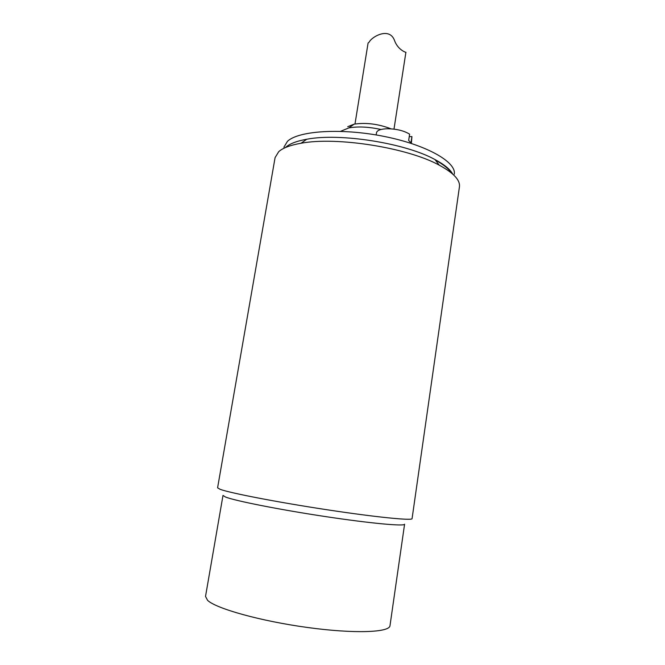 <?xml version="1.0" encoding="UTF-8"?>
<svg xmlns="http://www.w3.org/2000/svg" width="665" height="665" viewBox="0 0 665 665"><rect width="100%" height="100%" fill="white"/><g stroke="black" fill="none" stroke-linecap="round" stroke-linejoin="round"><path stroke-width="1" d="M409.241 136.616L411.926 136.599L410.97 142.859L408.659 140.456L409.615 134.172C404.079 130.747 396.747 128.935 387.629 128.736C380.895 128.927 377.188 130.24 376.515 132.676L376.149 134.953M411.361 143.441L411.926 136.599M454.27 174.205C456.614 162.16 426.88 144.962 384.32 136.458C341.818 127.863 298.635 130.664 287.488 141.288L283.889 147.223M451.51 173.05C448.784 168.81 443.422 164.504 435.425 160.132M391.087 128.844C378.393 123.956 366.082 122.393 354.154 124.156L347.737 126.683M380.995 129.484C368.684 126.816 357.953 126.292 348.817 127.913L340.588 131.321M275.086 157.613L278.751 151.628C282.966 147.913 290.381 145.12 301.004 143.266C336.424 136.416 407.653 147.697 439.216 165.153C453.588 172.925 460.321 180.149 459.432 186.815L412.076 518.625C412.533 520.828 376.091 517.229 326.582 509.689C277.114 502.166 229.691 492.956 220.107 489.307L217.588 487.827L275.086 157.613M452.732 174.097C450.155 169.351 444.245 164.496 434.993 159.558C405.534 143.166 339.84 132.767 306.756 139.243C296.424 141.088 289.308 143.873 285.385 147.597M404.586 524.186C404.935 526.522 370.904 523.455 324.919 516.497C278.968 509.565 234.679 500.753 225.46 497.004L222.999 495.425L205.518 596.438L207.613 600.379C216.208 608.633 260.68 621.118 307.546 627.494C354.445 633.936 389.715 632.498 389.998 625.657L404.586 524.186M354.985 124.006L368.078 43.059L369.183 42.086C371.935 36.575 389.74 26.55 394.619 40.773C398.269 50.565 406.955 52.793 405.908 52.261L393.988 129.126M354.154 124.156L348.817 127.913M306.756 139.243L301.004 143.266M434.993 159.558L439.216 165.153"/></g></svg>
